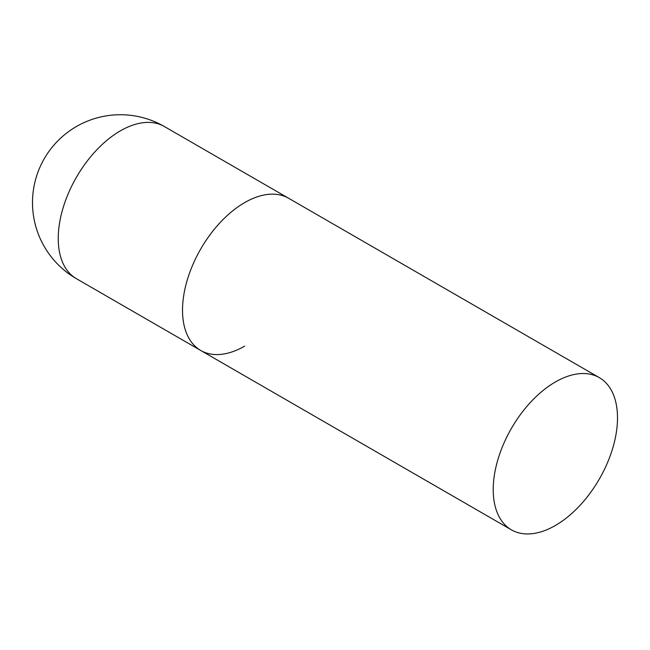 <?xml version="1.0" encoding="UTF-8"?>
<svg xmlns="http://www.w3.org/2000/svg" width="650" height="650" viewBox="0 0 650 650"><rect width="100%" height="100%" fill="white"/><g stroke="black" fill="none" stroke-linecap="round" stroke-linejoin="round"><path stroke-width="0.97" d="M244.66 346.117A87.88 50.741 -60 0 1 200.72 350.464A87.88 50.741 -60 0 1 187.249 280.044A87.88 50.741 -60 0 1 244.66 202.605A87.88 50.741 -60 0 1 288.6 198.258A87.88 50.741 120 0 0 220.878 221.796A87.88 50.741 120 0 0 182.52 310.237A87.88 50.741 120 0 0 200.72 350.464L76.44 278.712A87.88 50.741 -60 0 1 58.24 238.485A87.88 50.741 -60 0 1 120.38 130.853A87.88 50.741 -60 0 1 164.32 126.506A87.88 87.88 0 0 0 32.5 202.605A87.88 87.88 0 0 0 76.44 278.712M617.5 417.869A87.88 50.741 120 0 0 599.3 377.634A87.88 50.741 120 0 0 531.578 401.18A87.88 50.741 120 0 0 493.22 489.621A87.88 50.741 120 0 0 511.42 529.847A87.88 50.741 120 0 0 579.142 506.301A87.88 50.741 120 0 0 617.5 417.869M599.3 377.634L164.32 126.506M200.72 350.464L511.42 529.847"/></g></svg>
